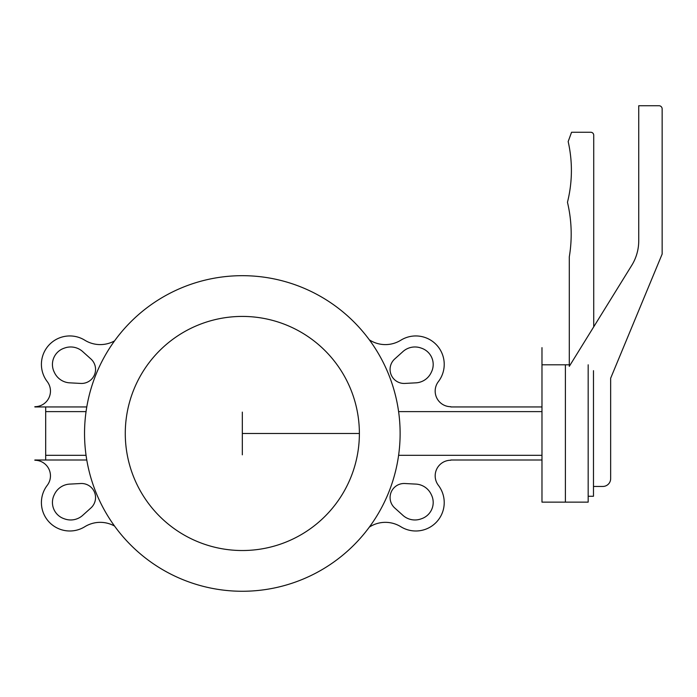 <?xml version="1.0" encoding="UTF-8"?>
<svg xmlns="http://www.w3.org/2000/svg" width="697" height="697" viewBox="0 0 697 697"><rect width="100%" height="100%" fill="white"/><g stroke="black" fill="none" stroke-linecap="round" stroke-linejoin="round"><path stroke-width="1.05" d="M84.537 433.473A157.792 157.792 0 0 0 242.329 591.265A157.792 157.792 0 0 0 400.122 433.473A157.792 157.792 0 0 0 242.329 275.681A157.792 157.792 0 0 0 84.537 433.473M125.277 433.473A117.052 117.052 0 0 1 242.329 316.421A117.052 117.052 0 0 1 359.382 433.473A117.052 117.052 0 0 1 242.329 550.525A117.052 117.052 0 0 1 125.277 433.473M588.172 364.801L588.172 502.136L541.978 502.136L541.978 364.801L569.292 364.801M565.389 502.136L565.389 364.801L565.389 502.136M593.478 370.673L593.478 496.264L588.172 496.264M610.65 472.854L610.65 394.084M593.478 486.445L602.844 486.445A7.806 7.806 0 0 0 610.65 478.639L610.65 378.253L662.15 254.065L662.15 108.906A3.171 3.171 0 0 0 658.979 105.735L638.74 105.735L638.74 240.753A46.821 46.821 0 0 1 631.735 265.383L569.292 366.343L569.292 256.871A137.64 137.64 0 0 0 567.463 202.278A130.688 130.688 0 0 0 568.168 141.578L571.557 132.264L590.768 132.264A2.945 2.945 0 0 1 593.722 135.209L593.722 326.849M541.978 411.622L398.606 411.622M398.606 455.324L541.978 455.324M450.785 460.003L541.978 460.003M450.785 406.943L541.978 406.943L541.978 347.637M369.332 527.115A29.405 29.405 0 0 1 400.862 526.74A28.411 28.411 0 0 0 438.387 485.33A15.604 15.604 0 0 1 450.785 460.247M402.5 514.961L394.885 508.113A14.045 14.045 0 0 1 405.07 483.526L415.299 484.075A17.948 17.948 0 0 1 431.304 494.635A17.164 17.164 0 0 1 421.293 518.803A17.948 17.948 0 0 1 402.5 514.961M450.785 406.7A15.604 15.604 0 0 1 438.387 381.607A28.411 28.411 0 0 0 400.862 340.197A29.405 29.405 0 0 1 369.332 339.831M402.5 351.985A17.948 17.948 0 0 1 421.293 348.134A17.164 17.164 0 0 1 431.304 372.303A17.948 17.948 0 0 1 415.299 382.871L405.07 383.42A14.045 14.045 0 0 1 394.885 358.824L402.5 351.985M34.85 460.247A15.604 15.604 0 0 1 47.248 485.33A28.411 28.411 0 0 0 84.773 526.74A29.405 29.405 0 0 1 114.552 526.061M34.85 406.943L86.785 406.943L45.68 406.943L45.68 460.003L86.785 460.003L34.85 460.003M83.126 514.961A17.948 17.948 0 0 1 64.342 518.803A17.164 17.164 0 0 1 54.331 494.635A17.948 17.948 0 0 1 70.336 484.075L80.564 483.526A14.045 14.045 0 0 1 90.749 508.113L83.126 514.961M114.552 340.885A29.405 29.405 0 0 1 84.773 340.197A28.411 28.411 0 0 0 47.248 381.607A15.604 15.604 0 0 1 34.85 406.7M83.126 351.985L90.749 358.824A14.045 14.045 0 0 1 80.564 383.42L70.336 382.871A17.948 17.948 0 0 1 54.331 372.303A17.164 17.164 0 0 1 64.342 348.134A17.948 17.948 0 0 1 83.126 351.985M45.68 411.622L86.053 411.622M45.68 455.324L86.053 455.324M242.329 454.827L242.329 412.11L242.329 454.827M242.329 433.473L359.382 433.473"/></g></svg>

